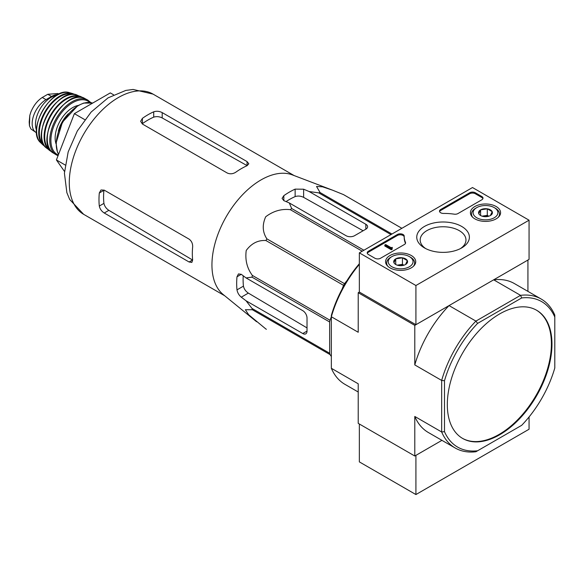<?xml version="1.0" encoding="UTF-8"?>
<svg xmlns="http://www.w3.org/2000/svg" width="584" height="584" viewBox="0 0 584 584"><rect width="100%" height="100%" fill="white"/><g stroke="black" fill="none" stroke-linecap="round" stroke-linejoin="round"><path stroke-width="0.88" d="M256.595 321.74L223.241 294.57A69.401 40.07 -60 0 1 212.226 270.83A69.401 40.07 -60 0 1 237.797 200.071A69.401 40.07 -60 0 1 292.343 174.886L332.544 190.18L322.572 186.829L316.535 186.457L320.054 192.516A77.599 44.807 -60 0 0 318.733 192.873L309.126 191.53L303.629 189.201L295.139 189.128A74.686 43.121 120 0 0 283.831 195.662L282.072 198.392L283.831 200.633L289.328 202.962L291.65 208.51A77.599 44.807 -60 0 0 290.336 209.678C281.51 208.649 273.305 211.007 265.705 216.766C262.092 224.825 262.486 232.191 266.881 238.856A77.599 44.807 -60 0 0 265.91 240.528C258.033 240.039 251.478 243.353 246.229 250.47C244.973 259.895 247.017 268.217 252.368 275.429A77.599 44.807 -60 0 0 252.018 277.159L246.047 277.918L241.287 274.319L238.469 273.918L236.98 276.809A74.686 43.121 120 0 0 236.98 289.868C237.535 292.81 238.966 295.248 241.287 297.183L246.047 300.782L252.018 308.432A77.599 44.807 -60 0 0 252.368 309.746L245.36 309.717L248.682 314.754L265.91 329.018A77.599 44.807 -60 0 0 266.392 329.296L265.91 329.018M343.509 194.611A77.599 44.807 -60 0 1 343.998 194.888L401.88 228.308L343.509 194.611L332.544 190.18M246.047 300.782L302.782 333.53A6.001 3.467 -120 0 0 305.782 333.829A6.001 3.467 -120 0 0 307.023 331.084L307.023 318.017A6.001 3.467 -120 0 0 302.782 310.666L246.047 277.918M307.023 327.909L248.353 293.102C245.703 291.343 244.068 289.022 243.448 286.138A65.598 37.872 120 0 1 243.229 275.787M342.041 289.226L343.545 285.35A77.599 44.807 -60 0 1 344.509 283.678L347.115 280.437M331.347 356.481L330.004 354.568A77.599 44.807 -60 0 1 329.653 353.254L329.653 321.981A77.599 44.807 -60 0 1 330.004 320.251L331.347 316.791M390.995 234.593L318.733 192.873M391.959 234.031L320.054 192.516M363.912 250.229L291.65 208.51M362.241 251.193L290.336 209.678M330.004 354.568L252.368 309.746M329.653 353.254L252.018 308.432M329.653 321.981L252.018 277.159M330.004 320.251L252.368 275.429M343.545 285.35L265.91 240.528M344.509 283.678L266.881 238.856M289.328 202.962L346.057 235.71A6.001 3.467 0 0 0 354.539 235.71L365.854 229.183A6.001 3.467 0 0 0 367.613 226.731A6.001 3.467 0 0 0 365.854 224.285L309.126 191.53M286.065 201.582A65.598 37.872 120 0 1 295.139 196.596C297.95 195.691 300.782 195.947 303.629 197.363L363.109 230.768M447.315 404.566A74 42.727 120 0 0 462.645 438.445A74 42.727 120 0 0 499.641 434.781A74 42.727 120 0 0 547.989 369.57A74 42.727 120 0 0 536.645 310.272A74 42.727 120 0 0 479.617 330.099A74 42.727 120 0 0 447.315 404.566M554.8 317.054L554.8 367.971A84.001 48.501 -60 0 1 521.687 425.32L477.595 450.775A84.001 48.501 -60 0 1 444.49 431.656L444.49 380.746A84.001 48.501 -60 0 1 477.595 323.397L521.687 297.942A84.001 48.501 -60 0 1 554.8 317.054L554.8 315.112A86.001 49.655 -60 0 0 541.229 299.059L514.358 283.547A86.001 49.655 120 0 0 493.677 279.824L520.548 295.336A86.001 49.655 -60 0 1 541.229 299.059M477.595 450.775L475.916 451.746A86.001 49.655 -60 0 1 455.228 448.023A86.001 49.655 -60 0 1 441.657 431.97L441.657 380.432A86.001 49.655 -60 0 1 475.916 321.105L449.045 305.593L414.786 325.368L358.218 292.708L358.218 332.26L331.347 316.747L331.347 315.426A84.001 48.501 120 0 1 359.35 263.712M477.595 323.397L475.916 321.105L520.548 295.336L521.687 297.942M527.929 291.379L527.929 260.048L493.677 279.824M529.06 220.197L415.918 285.518L359.35 252.857L472.493 187.537L529.06 220.197L529.06 259.391L415.918 324.711L359.35 292.051L358.218 292.708M444.49 431.656L441.657 431.97L414.786 416.458L414.786 456.009L358.218 423.349L358.218 383.798L331.347 368.285L331.347 316.747A86.001 49.655 120 0 1 359.35 264.355M444.49 380.746L441.657 380.432L414.786 364.92L414.786 325.368M414.786 456.009L441.927 440.343L415.918 455.359L415.918 494.553L529.06 429.233L529.06 416.961M331.347 368.285A86.001 49.655 120 0 0 344.918 384.33L358.218 392.01M414.786 416.458A86.001 49.655 120 0 0 428.357 432.51L455.228 448.023M449.045 305.593A86.001 49.655 120 0 0 414.786 364.92M462.36 438.277A74 42.727 120 0 0 499.079 434.452A74 42.727 120 0 0 547.347 369.497A74 42.727 120 0 0 536.36 310.111M113.573 94.79L110.303 92.907L74.372 113.646L56.407 159.943L64.495 171.448M56.407 159.943L65.174 165.002M74.372 113.646L84.782 119.654M227.256 173.025L142.401 124.034L140.642 121.311L142.401 118.348A69.401 40.07 120 0 1 153.716 111.814C156.534 110.894 159.359 111.157 162.199 112.602L247.054 161.593L248.813 163.768L247.054 165.71A69.401 40.07 -60 0 0 235.746 172.236C232.928 173.995 230.103 174.258 227.256 173.025M142.401 118.348L142.401 123.677A62.926 36.332 120 0 1 153.716 117.143C156.527 116.26 159.352 116.53 162.199 117.946L247.054 165.6L247.054 161.593M99.309 192.983L103.93 190.318A62.926 36.332 120 0 0 103.93 203.385C104.565 206.262 106.208 208.576 108.865 210.335L192.559 259.997L189.092 261.997L191.851 262.428L192.654 259.938A69.401 40.07 -60 0 1 192.654 246.871C192.771 243.557 191.581 240.98 189.092 239.133L104.237 190.143L100.995 189.982L99.309 192.983A69.401 40.07 120 0 0 99.309 206.05C99.915 208.948 101.558 211.262 104.237 213.007L108.865 210.335M189.092 261.997L104.237 213.007M359.35 424.006L359.35 461.893L415.918 494.553M496.166 206.532A15.082 8.709 180 0 1 500.583 212.795A15.082 8.709 180 0 1 485.501 221.394A15.082 8.709 180 0 1 470.419 212.795A15.082 8.709 180 0 1 479.646 204.663A15.082 8.709 180 0 1 496.166 206.532M411.311 255.522A15.082 8.709 180 0 1 415.728 261.785A15.082 8.709 180 0 1 400.646 270.385A15.082 8.709 180 0 1 385.564 261.785A15.082 8.709 180 0 1 394.791 253.653A15.082 8.709 180 0 1 411.311 255.522M461.681 226.439A26.316 15.191 180 0 1 461.681 247.923A26.316 15.191 180 0 1 424.466 247.923A26.316 15.191 180 0 1 424.466 226.439A26.316 15.191 180 0 1 461.681 226.439M380.564 258.245A4 2.307 180 0 1 374.906 258.245L368.402 254.493A4 2.307 180 0 1 367.226 252.857A4 2.307 180 0 1 368.402 251.229L397.383 234.498A4 2.307 180 0 1 401.741 233.994A4 2.307 180 0 1 404.208 236.126A4 2.307 180 0 1 404.208 236.162A40.004 23.097 180 0 0 404.201 236.527A40.004 23.097 180 0 0 405.457 242.272A4 2.307 180 0 1 405.588 242.842A4 2.307 180 0 1 404.413 244.477L380.564 258.245M457.973 213.554A4 2.307 180 0 1 454.148 214.16A40.004 23.097 180 0 0 443.57 213.437A4 2.307 180 0 1 439.511 211.131A4 2.307 180 0 1 440.679 209.495L469.66 192.764A4 2.307 180 0 1 475.318 192.764L481.822 196.516A4 2.307 180 0 1 482.997 198.151A4 2.307 180 0 1 481.822 199.786L457.973 213.554M359.35 292.051L359.35 252.857M415.918 324.711L415.918 285.518M425.758 248.623A22.893 13.213 180 0 1 420.181 239.98A22.893 13.213 180 0 1 434.314 227.767A22.893 13.213 180 0 1 459.258 230.636A22.893 13.213 180 0 1 465.966 239.98A22.893 13.213 180 0 1 460.389 248.623M367.321 253.346A4 2.307 180 0 1 368.402 252.208L397.383 235.476A4 2.307 180 0 1 401.646 234.951A4 2.307 180 0 1 404.201 236.987M405.493 243.338A4 2.307 180 0 0 405.457 243.251A40.004 23.097 180 0 1 404.201 237.506L404.201 236.527M392.163 248.288L392.163 249.266L391.309 249.755L391.309 248.777L392.163 248.288L391.703 247.879L392.302 247.39L391.061 247.653L385.652 244.528L384.805 245.017L391.309 248.777M392.302 247.39L392.163 248.448M391.309 249.755L384.805 246.003L384.805 245.017M439.599 211.62A4 2.307 180 0 1 440.679 210.474L469.66 193.742A4 2.307 180 0 1 475.318 193.742L481.822 197.501A4 2.307 180 0 1 482.902 198.64M393.952 262.712A6.928 4 180 0 1 395.748 258.851A6.928 4 180 0 1 402.442 257.814A6.928 4 180 0 1 407.34 260.639L405.544 264.508A6.928 4 180 0 1 398.85 265.545A6.928 4 180 0 1 395.748 264.508A6.928 4 180 0 1 393.952 262.712L395.748 258.851L402.442 257.814L407.34 260.639A6.928 4 180 0 1 405.544 264.508M410.545 257.267L409.413 256.617A12.403 7.161 180 0 1 409.413 266.742A12.403 7.161 180 0 1 391.879 266.742A12.403 7.161 180 0 1 391.879 256.617A12.403 7.161 180 0 1 409.413 256.617L410.545 257.267A14.001 8.081 180 0 1 414.647 262.983A14.001 8.081 180 0 1 413.384 266.333M387.907 266.333A14.001 8.081 180 0 1 386.644 262.983A14.001 8.081 180 0 1 390.747 257.267L391.879 256.617M397.529 265.253A6.001 3.467 180 0 1 399.091 264.866L397.215 265.151M403.924 265.202L402.442 264.348L399.091 264.866A6.001 3.467 180 0 1 403.763 265.253M402.442 264.348L402.442 257.814M395.748 264.442L395.748 258.851M478.807 213.722A6.928 4 180 0 1 480.603 209.86A6.928 4 180 0 1 487.297 208.824A6.928 4 180 0 1 492.195 211.649L490.399 215.518A6.928 4 180 0 1 483.705 216.547A6.928 4 180 0 1 480.603 215.518A6.928 4 180 0 1 478.807 213.722L480.603 209.86L487.297 208.824L492.195 211.649A6.928 4 180 0 1 490.399 215.518M495.4 208.276L494.268 207.627A12.403 7.161 180 0 1 494.268 217.752A12.403 7.161 180 0 1 476.734 217.752A12.403 7.161 180 0 1 476.734 207.627A12.403 7.161 180 0 1 494.268 207.627L495.4 208.276A14.001 8.081 180 0 1 499.502 213.992A14.001 8.081 180 0 1 498.24 217.343M472.763 217.343A14.001 8.081 180 0 1 471.5 213.992A14.001 8.081 180 0 1 475.602 208.276L476.734 207.627M482.384 216.262A6.001 3.467 180 0 1 483.946 215.876L482.07 216.16M488.779 216.211L487.297 215.357L483.946 215.876A6.001 3.467 180 0 1 488.618 216.262M487.297 215.357L487.297 208.824M480.603 215.452L480.603 209.86M36.602 132.823A19.601 11.315 -60 0 1 36.223 132.619L30.872 128.94L29.448 125.75L29.2 121.939L29.82 115.377L30.872 112.04C33.587 105.522 37.383 100.667 42.267 97.477L47.779 94.287L57.889 93.513L58.962 94.112M36.223 132.619A19.601 11.315 -60 0 1 33.215 116.917A19.601 11.315 -60 0 1 46.019 99.645L51.538 96.455A19.601 11.315 -60 0 1 58.028 94.572M36.515 130.174A22.002 12.702 -60 0 1 40.041 109.011A22.002 12.702 -60 0 1 56.604 95.374M302.782 333.53L307.023 331.084M241.287 297.183L248.353 293.102M365.854 229.183L365.854 224.285M303.629 197.363L303.629 189.201M83.658 214.328A69.401 40.07 -60 0 1 83.658 134.189A69.401 40.07 -60 0 1 153.059 94.119L133.13 89.447L125.808 90.425L108.069 97.857L91.162 112.026L77.336 130.94L68.167 151.928L64.415 173.178L66.868 192.691L69.671 199.451L83.658 214.328L224.701 295.76M236.98 289.868L243.448 286.138M236.98 276.809L241.287 274.319M295.139 196.596L295.139 189.128M283.831 200.633L283.831 195.662M162.199 117.946L162.199 112.602M153.716 117.143L153.716 111.814M99.309 206.05L103.93 203.385M368.402 252.208L368.402 251.229M397.383 235.476L397.383 234.498M405.457 243.251L405.457 242.272M391.879 248.12L391.879 247.631M481.822 197.501L481.822 196.516M475.318 193.742L475.318 192.764M469.66 193.742L469.66 192.764M440.679 210.474L440.679 209.495M42.267 97.477L46.019 99.645M47.779 94.287L51.538 96.455M58.597 154.3A31.602 18.243 -60 0 1 64.634 119.231A31.602 18.243 -60 0 1 92.644 103.098M58.327 131.174A23.199 13.396 -60 0 1 68.379 113.763M56.042 143.854A24.798 14.315 -60 0 1 60.276 120.691A24.798 14.315 -60 0 1 78.219 105.441M58.312 155.045A30.799 17.783 -60 0 1 57.714 118.223A30.799 17.783 -60 0 1 89.819 102.441M58.057 155.702L56.217 154.833A31.594 18.243 -60 0 1 56.312 118.399A31.594 18.243 -60 0 1 87.819 100.105L84.804 98.492A31.507 18.192 -60 0 0 53.801 116.953A31.507 18.192 -60 0 0 53.319 153.037L53.319 153.037C33.025 142.24 65.313 86.315 84.804 98.492M47.311 137.554A31.105 17.958 -60 0 1 68.394 101.032M50.757 150.723A30.777 17.768 -60 0 1 51.071 115.377A30.777 17.768 -60 0 1 81.526 97.433M82.658 97.674L77.146 95.119A30.718 17.739 -60 0 0 47.946 113.573A30.718 17.739 -60 0 0 46.567 148.088L51.531 151.577A31.171 17.994 -60 0 1 49.574 150.431A31.171 17.994 -60 0 1 50.56 115.085A31.171 17.994 -60 0 1 80.68 96.55A31.171 17.994 -60 0 1 82.636 97.667M41.865 130.823A30.324 17.505 -60 0 1 59.845 99.681M44.18 145.394A29.558 17.067 -60 0 1 45.457 112.135A29.558 17.067 -60 0 1 73.62 94.404M44.924 146.423L43.106 145.073A29.952 17.294 -60 0 1 44.924 111.829A29.952 17.294 -60 0 1 72.803 93.63L69.394 92.659A29.2 16.863 -60 0 0 42.683 110.537A29.2 16.863 -60 0 0 40.559 142.606C26.032 130.261 51.45 86.249 69.394 92.659M294.102 175.55L153.059 94.119M386.644 262.983L386.644 264.91M414.647 262.983L414.647 264.91M471.5 213.992L471.5 215.919M499.502 213.992L499.502 215.919M58.568 154.38L57.451 152.103L56.049 143.153L62.437 122.144L77.745 105.719L83.665 103.069L92.652 103.091M90.841 102.594L87.819 100.105M56.217 154.833L53.319 153.037M46.567 148.088C29.112 136.364 58.269 85.87 77.146 95.119M74.883 94.528L72.803 93.63M43.106 145.073L40.559 142.606M29.82 115.377L29.448 125.75"/></g></svg>

